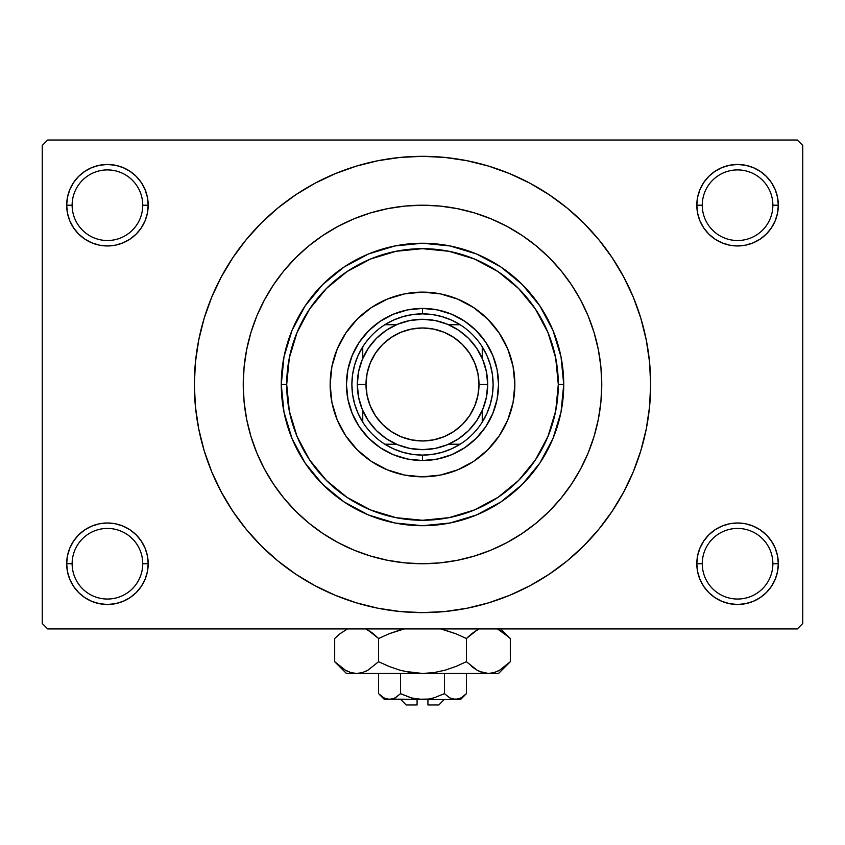 <?xml version="1.0" encoding="UTF-8"?>
<svg xmlns="http://www.w3.org/2000/svg" width="845" height="845" viewBox="0 0 845 845"><rect width="100%" height="100%" fill="white"/><g stroke="black" fill="none" stroke-linecap="round" stroke-linejoin="round"><path stroke-width="1.27" d="M697.611 555.788L696.819 563.731L702.258 563.731A35.31 35.31 0 0 0 737.569 599.042A35.31 35.31 0 0 0 772.869 563.731A35.31 35.31 0 0 0 737.569 528.431A35.31 35.31 0 0 0 702.258 563.731L696.819 563.731A40.74 40.74 0 0 1 737.569 522.992A40.74 40.74 0 0 1 778.308 563.731L772.869 563.731A35.31 35.31 0 0 1 737.569 599.042A35.31 35.31 0 0 1 702.258 563.731A35.31 35.31 0 0 1 737.569 528.431A35.31 35.31 0 0 1 772.869 563.731L778.308 563.731L777.527 555.788L775.203 548.141L771.443 541.106L766.373 534.927L760.194 529.857L753.159 526.097L745.512 523.773L737.569 522.992L729.615 523.773L721.979 526.097L714.933 529.857L708.754 534.927L703.684 541.106L699.924 548.141L697.611 555.788L696.819 563.731L697.611 571.685L699.924 579.321L703.684 586.367L708.754 592.546L714.933 597.616L721.979 601.376L729.615 603.689L737.569 604.481L745.512 603.689L753.159 601.376L760.194 597.616L766.373 592.546L771.443 586.367L775.203 579.321L777.527 571.685L778.308 563.731L777.527 555.788L775.203 548.141M67.473 555.788L66.692 563.731L72.131 563.731A35.31 35.31 0 0 0 107.431 599.042A35.31 35.31 0 0 0 142.742 563.731A35.31 35.31 0 0 0 107.431 528.431A35.31 35.31 0 0 0 72.131 563.731L66.692 563.731A40.74 40.74 0 0 1 107.431 522.992A40.74 40.74 0 0 1 148.181 563.731L142.742 563.731A35.31 35.31 0 0 1 107.431 599.042A35.31 35.31 0 0 1 72.131 563.731A35.31 35.31 0 0 1 107.431 528.431A35.31 35.31 0 0 1 142.742 563.731L148.181 563.731L147.389 555.788L145.076 548.141L141.316 541.106L136.246 534.927L130.067 529.857L123.021 526.097L115.385 523.773L107.431 522.992L99.488 523.773L91.841 526.097L84.806 529.857L78.627 534.927L73.557 541.106L69.797 548.141L67.473 555.788L66.692 563.731L67.473 571.685L69.797 579.321L73.557 586.367L78.627 592.546L84.806 597.616L91.841 601.376L99.488 603.689L107.431 604.481L115.385 603.689L123.021 601.376L130.067 597.616L136.246 592.546L141.316 586.367L145.076 579.321L147.389 571.685L148.181 563.731L147.389 555.788M91.841 167.574L84.806 171.334L78.627 176.404L73.557 182.583L69.797 189.629L67.473 197.265L66.692 205.219L72.131 205.219A35.31 35.31 0 0 0 107.431 240.519A35.31 35.31 0 0 0 142.742 205.219A35.31 35.31 0 0 0 107.431 169.908A35.31 35.31 0 0 0 72.131 205.219L66.692 205.219A40.74 40.74 0 0 1 107.431 164.469A40.74 40.74 0 0 1 148.181 205.219L142.742 205.219A35.31 35.31 0 0 1 107.431 240.519A35.31 35.31 0 0 1 72.131 205.219A35.31 35.31 0 0 1 107.431 169.908A35.31 35.31 0 0 1 142.742 205.219L148.181 205.219L147.389 197.265L145.076 189.629L141.316 182.583L136.246 176.404L130.067 171.334L123.021 167.574L115.385 165.261L107.431 164.469L99.488 165.261L91.841 167.574L84.806 171.334L78.627 176.404L73.557 182.583L69.797 189.629L67.473 197.265L66.692 205.219L67.473 213.162L69.797 220.809L73.557 227.844L78.627 234.023L84.806 239.093L91.841 242.853L99.488 245.177L107.431 245.958L115.385 245.177L123.021 242.853L130.067 239.093L136.246 234.023L141.316 227.844L145.076 220.809L147.389 213.162L148.181 205.219L147.389 197.265L145.076 189.629L141.316 182.583L136.246 176.404M721.979 167.574L714.933 171.334L708.754 176.404L703.684 182.583L699.924 189.629L697.611 197.265L696.819 205.219L702.258 205.219A35.31 35.31 0 0 0 737.569 240.519A35.31 35.31 0 0 0 772.869 205.219A35.31 35.31 0 0 0 737.569 169.908A35.31 35.31 0 0 0 702.258 205.219L696.819 205.219A40.74 40.74 0 0 1 737.569 164.469A40.74 40.74 0 0 1 778.308 205.219L772.869 205.219A35.31 35.31 0 0 1 737.569 240.519A35.31 35.31 0 0 1 702.258 205.219A35.31 35.31 0 0 1 737.569 169.908A35.31 35.31 0 0 1 772.869 205.219L778.308 205.219L777.527 197.265L775.203 189.629L771.443 182.583L766.373 176.404L760.194 171.334L753.159 167.574L745.512 165.261L737.569 164.469L729.615 165.261L721.979 167.574L714.933 171.334L708.754 176.404L703.684 182.583L699.924 189.629L697.611 197.265L696.819 205.219L697.611 213.162L699.924 220.809L703.684 227.844L708.754 234.023L714.933 239.093L721.979 242.853L729.615 245.177L737.569 245.958L745.512 245.177L753.159 242.853L760.194 239.093L766.373 234.023L771.443 227.844L775.203 220.809L777.527 213.162L778.308 205.219L777.527 197.265L775.203 189.629M298.866 576.227L314.953 585.68L335.19 595.26L356.273 602.802L377.99 608.242L400.139 611.526L422.5 612.625L444.861 611.526L467.01 608.242L488.727 602.802L509.81 595.26L530.047 585.68L549.25 574.178L567.238 560.837L583.832 545.807L598.862 529.213L612.202 511.225L623.705 492.022L633.285 471.785L640.827 450.702L646.267 428.985L649.552 406.836L650.65 384.475A228.15 228.15 0 0 1 422.5 612.625A228.15 228.15 0 0 1 194.35 384.475A228.15 228.15 0 0 1 422.5 156.325A228.15 228.15 0 0 1 650.65 384.475L649.552 362.114L646.267 339.965L640.827 318.248L633.285 297.165L623.705 276.928L612.202 257.725L598.862 239.737L583.832 223.143L567.238 208.113L549.25 194.772L530.047 183.27L509.81 173.69L488.727 166.148L467.01 160.708L444.861 157.423L422.5 156.325L407.575 156.811M422.5 563.731L440.065 562.876L457.472 560.288L474.541 556.021L491.103 550.095L507 542.564L522.094 533.522L536.226 523.044L549.261 511.236L561.069 498.201L571.547 484.069L580.589 468.975L588.12 453.078L594.046 436.516L598.313 419.447L600.901 402.04L601.756 384.475L600.901 366.91L598.313 349.503L594.046 332.434L588.12 315.872L580.589 299.975L571.547 284.881L561.069 270.749L549.261 257.714L536.226 245.906L522.094 235.428L507 226.386L491.103 218.855L474.541 212.929L457.472 208.662L440.065 206.074L422.5 205.219L404.935 206.074L387.528 208.662L370.459 212.929L353.897 218.855L338 226.386L322.906 235.428L308.774 245.906L295.739 257.714L283.931 270.749L273.453 284.881L264.411 299.975L256.88 315.872L250.954 332.434L246.687 349.503L244.099 366.91L243.244 384.475A179.256 179.256 0 0 1 422.5 205.219A179.256 179.256 0 0 1 601.756 384.475A179.256 179.256 0 0 1 422.5 563.731A179.256 179.256 0 0 1 243.244 384.475L244.099 402.04L246.687 419.447L250.954 436.516L256.88 453.078L264.411 468.975L273.453 484.069L283.931 498.201L295.739 511.236L308.774 523.044L322.906 533.522L338 542.564L353.897 550.095L370.459 556.021L387.528 560.288L404.935 562.876L422.5 563.731L404.935 562.876L387.528 560.288L370.459 556.021L353.897 550.095L338 542.564L322.906 533.522L308.774 523.044L295.739 511.236L283.931 498.201L273.453 484.069L264.411 468.975L256.88 453.078L250.954 436.516L246.687 419.447L244.099 402.04L243.244 384.475A179.256 179.256 0 0 1 422.5 205.219A179.256 179.256 0 0 1 601.756 384.475A179.256 179.256 0 0 1 422.5 563.731A179.256 179.256 0 0 1 243.244 384.475L244.099 366.91L246.687 349.503L250.954 332.434L256.88 315.872L264.411 299.975L273.453 284.881L283.931 270.749L295.739 257.714L308.774 245.906L322.906 235.428L338 226.386L353.897 218.855L370.459 212.929L387.528 208.662L404.935 206.074L422.5 205.219L440.065 206.074L457.472 208.662L474.541 212.929L491.103 218.855L507 226.386L522.094 235.428L536.226 245.906L549.261 257.714L561.069 270.749L571.547 284.881L580.589 299.975L588.12 315.872L594.046 332.434L598.313 349.503L600.901 366.91L601.756 384.475L600.901 402.04L598.313 419.447L594.046 436.516L588.12 453.078L580.589 468.975L571.547 484.069L561.069 498.201L549.261 511.236L536.226 523.044L522.094 533.522L507 542.564L491.103 550.095L474.541 556.021L457.472 560.288L440.065 562.876L422.532 563.731M797.321 628.923L47.679 628.923L42.25 623.494L42.25 145.456L47.679 140.027L797.321 140.027L47.679 140.027L42.25 145.456L42.25 623.494L47.679 628.923L797.321 628.923L802.75 623.494L802.75 145.456L802.75 623.494L797.321 628.923M797.321 140.027L802.75 145.456L797.321 140.027M422.5 156.325L400.139 157.423L377.99 160.708L356.273 166.148L335.19 173.69L314.953 183.27L295.75 194.772L277.762 208.113L261.168 223.143L246.138 239.737L232.797 257.725L221.295 276.928L211.715 297.165L204.173 318.248L198.733 339.965L195.448 362.114L194.35 384.475L195.448 406.836L198.733 428.985L204.173 450.702L211.715 471.785L221.295 492.022L232.797 511.225L246.138 529.213L261.168 545.807L277.762 560.837L295.75 574.178L314.953 585.68M422.5 612.625L437.425 612.139M533.332 583.895L549.134 574.251M546.134 192.723L530.047 183.27M311.668 185.055L295.866 194.699M771.443 182.583L766.373 176.404M777.527 213.162L778.308 205.219A40.74 40.74 0 0 1 737.569 245.958A40.74 40.74 0 0 1 696.819 205.219L697.611 213.162M714.933 239.093L721.979 242.853M729.615 245.177L737.569 245.958L745.512 245.177M760.194 239.093L766.373 234.023L771.443 227.844L775.203 220.809M130.067 171.334L123.021 167.574M147.389 213.162L148.181 205.219A40.74 40.74 0 0 1 107.431 245.958A40.74 40.74 0 0 1 66.692 205.219L67.473 213.162L69.797 220.809M73.557 227.844L78.627 234.023L84.806 239.093M99.488 245.177L107.431 245.958L115.385 245.177M123.021 242.853L130.067 239.093M130.067 529.857L123.021 526.097M115.385 523.773L107.431 522.992L99.488 523.773M84.806 529.857L78.627 534.927L73.557 541.106L69.797 548.141M123.021 601.376L130.067 597.616L136.246 592.546L141.316 586.367L145.076 579.321L147.389 571.685L148.181 563.731A40.74 40.74 0 0 1 107.431 604.481A40.74 40.74 0 0 1 66.692 563.731L67.473 571.685L69.797 579.321M73.557 586.367L78.627 592.546M771.443 541.106L766.373 534.927L760.194 529.857M745.512 523.773L737.569 522.992L729.615 523.773M721.979 526.097L714.933 529.857M753.159 601.376L760.194 597.616L766.373 592.546L771.443 586.367L775.203 579.321L777.527 571.685L778.308 563.731A40.74 40.74 0 0 1 737.569 604.481A40.74 40.74 0 0 1 696.819 563.731L697.611 571.685L699.924 579.321L703.684 586.367L708.754 592.546M714.933 597.616L721.979 601.376M612.202 257.725L598.862 239.737M232.797 511.225L246.138 529.213M330.152 384.528A92.348 92.348 0 0 0 331.916 402.452M331.937 402.526A92.348 92.348 0 0 0 337.176 419.785M337.197 419.838A92.348 92.348 0 0 0 345.7 435.766L337.187 419.817L331.927 402.495L330.152 384.475L331.927 366.455L337.187 349.133L345.721 333.173L357.203 319.178L371.198 307.696L387.158 299.162L404.48 293.902L422.5 292.127L440.52 293.902L457.842 299.162L473.802 307.696L487.797 319.178L499.279 333.173L507.813 349.133L513.073 366.455L514.848 384.475A92.348 92.348 0 0 1 422.5 476.823A92.348 92.348 0 0 1 330.152 384.475A92.348 92.348 0 0 1 422.5 292.127A92.348 92.348 0 0 1 514.848 384.475L513.073 402.495L507.813 419.817L499.279 435.777A92.348 92.348 0 0 0 507.803 419.838M345.732 435.798A92.348 92.348 0 0 0 371.177 461.243M457.863 469.778A92.348 92.348 0 0 0 473.791 461.275L457.842 469.788L440.52 475.048L422.5 476.823L404.48 475.048L387.158 469.788L371.198 461.254A92.348 92.348 0 0 0 387.137 469.778M387.19 469.799A92.348 92.348 0 0 0 404.449 475.038M404.523 475.059A92.348 92.348 0 0 0 422.447 476.823M422.553 476.823A92.348 92.348 0 0 0 440.477 475.059M440.551 475.038A92.348 92.348 0 0 0 457.81 469.799M473.823 461.243A92.348 92.348 0 0 0 499.268 435.798M507.824 419.785A92.348 92.348 0 0 0 513.063 402.526M513.084 402.452A92.348 92.348 0 0 0 514.848 384.528M281.269 384.475L286.698 384.475A135.802 135.802 0 0 1 422.5 248.673A135.802 135.802 0 0 1 558.302 384.475L563.731 384.475A141.231 141.231 0 0 0 422.5 243.244A141.231 141.231 0 0 0 281.269 384.475A141.231 141.231 0 0 1 422.5 243.244A141.231 141.231 0 0 1 563.731 384.475L561.027 412.033L552.989 438.523L539.934 462.944L522.368 484.343L500.969 501.909L476.548 514.964L450.058 523.002L422.5 525.706L394.942 523.002L368.452 514.964L344.031 501.909L322.632 484.343L305.066 462.944L292.011 438.523L283.973 412.033L281.269 384.475L283.973 356.917L292.011 330.427L305.066 306.006L322.632 284.607L344.031 267.041L368.452 253.986L394.942 245.948L422.5 243.244L450.058 245.948L476.548 253.986L500.969 267.041L522.368 284.607L539.934 306.006L552.989 330.427L561.027 356.917L563.731 384.475A141.231 141.231 0 0 1 422.5 525.706A141.231 141.231 0 0 1 281.269 384.475A141.231 141.231 0 0 0 422.5 525.706A141.231 141.231 0 0 0 563.731 384.475L558.302 384.475L555.693 357.984L547.961 332.507L535.413 309.027L518.524 288.451L497.948 271.562L474.467 259.014L448.991 251.282L422.5 248.673L396.009 251.282L370.532 259.014L347.052 271.562L326.476 288.451L309.587 309.027L297.039 332.507L289.307 357.984L286.698 384.475L289.307 410.966L297.039 436.442L309.587 459.923L326.476 480.499L347.052 497.388L370.532 509.936L396.009 517.668L422.5 520.277L448.991 517.668L474.467 509.936L497.948 497.388L518.524 480.499L535.413 459.923L547.961 436.442L555.693 410.966L558.302 384.475A135.802 135.802 0 0 1 422.5 520.277A135.802 135.802 0 0 1 286.698 384.475L281.269 384.475M499.279 435.777L487.797 449.772L473.802 461.254M371.198 461.254L357.203 449.772L345.721 435.777M498.55 384.475L497.092 399.315L492.762 413.575L485.738 426.725L476.274 438.249L464.75 447.713L451.6 454.737L437.34 459.067L422.5 460.525L407.66 459.067L393.4 454.737L380.25 447.713L368.726 438.249L359.262 426.725L352.238 413.575L347.908 399.315L346.45 384.475L347.908 369.635L352.238 355.375L359.262 342.225L368.726 330.701L380.25 321.237L393.4 314.213L407.66 309.883L422.5 308.425L437.34 309.883L451.6 314.213L464.75 321.237L476.274 330.701L485.738 342.225L492.762 355.375L497.092 369.635L498.55 384.475M514.848 384.422A92.348 92.348 0 0 0 513.084 366.498M513.063 366.424A92.348 92.348 0 0 0 507.824 349.165M507.803 349.112A92.348 92.348 0 0 0 499.3 333.183M499.268 333.152A92.348 92.348 0 0 0 473.823 307.707M473.791 307.675A92.348 92.348 0 0 0 457.863 299.172M457.81 299.151A92.348 92.348 0 0 0 440.551 293.912M440.477 293.891A92.348 92.348 0 0 0 422.553 292.127M422.447 292.127A92.348 92.348 0 0 0 404.523 293.891M404.449 293.912A92.348 92.348 0 0 0 387.19 299.151M387.137 299.172A92.348 92.348 0 0 0 371.208 307.675M371.177 307.707A92.348 92.348 0 0 0 345.732 333.152M345.7 333.183A92.348 92.348 0 0 0 337.197 349.112M337.176 349.165A92.348 92.348 0 0 0 331.937 366.424M331.916 366.498A92.348 92.348 0 0 0 330.152 384.422M362.748 422.109A70.621 70.621 0 0 1 362.748 346.841L358.069 355.576L354.657 364.892L352.576 374.588L351.879 384.475L352.576 394.361L354.657 404.058L358.069 413.374L362.748 422.109A70.621 70.621 0 0 0 384.866 444.227L393.601 448.906L402.917 452.318L412.613 454.399L422.5 455.096A70.621 70.621 0 0 1 384.866 444.227L396.453 444.227L384.866 444.227A70.621 70.621 0 0 1 362.748 422.109L362.748 410.522L362.748 422.109M422.5 460.525L422.5 455.096L432.386 454.399L442.083 452.318L451.399 448.906L460.134 444.227A70.621 70.621 0 0 1 422.5 455.096L422.5 460.525A76.05 76.05 0 0 1 346.45 384.475A76.05 76.05 0 0 1 422.5 308.425A76.05 76.05 0 0 0 346.45 384.475A76.05 76.05 0 0 0 422.5 460.525A76.05 76.05 0 0 0 498.55 384.475A76.05 76.05 0 0 0 422.5 308.425A76.05 76.05 0 0 1 498.55 384.475A76.05 76.05 0 0 1 422.5 460.525M422.5 313.854L422.5 308.425L422.5 313.854L412.613 314.551L402.917 316.632L393.601 320.044L384.866 324.723A70.621 70.621 0 0 1 460.134 324.723L451.399 320.044L442.083 316.632L432.386 314.551L422.5 313.854M482.252 422.109L486.931 413.374L490.343 404.058L492.424 394.361L493.121 384.475L492.424 374.588L490.343 364.892L486.931 355.576L482.252 346.841A70.621 70.621 0 0 1 482.252 422.109L482.252 410.522L482.252 422.109A70.621 70.621 0 0 1 460.134 444.227A70.621 70.621 0 0 0 482.252 422.109M460.134 324.723L448.547 324.723L460.134 324.723A70.621 70.621 0 0 1 482.252 346.841A70.621 70.621 0 0 0 460.134 324.723M396.453 324.723L384.866 324.723A70.621 70.621 0 0 0 362.748 346.841L362.748 358.428L362.748 346.841A70.621 70.621 0 0 1 384.866 324.723L396.453 324.723M448.547 444.227L460.134 444.227L448.547 444.227M482.252 358.428L482.252 346.841L482.252 358.428M389.545 328.23L386.038 330.437M368.462 348.013L366.255 351.52M366.255 417.43L368.462 420.937M386.038 438.513L389.545 440.72M455.455 440.72L458.962 438.513M476.538 420.937L478.745 417.43M478.745 351.52L476.538 348.013M458.962 330.437L455.455 328.23M487.681 384.475L478.999 384.475A56.499 56.499 0 0 1 422.5 440.974A56.499 56.499 0 0 1 366.001 384.475L357.319 384.475A65.181 65.181 0 0 0 422.5 449.656A65.181 65.181 0 0 0 487.681 384.475A65.181 65.181 0 0 1 422.5 449.656A65.181 65.181 0 0 1 357.319 384.475A65.181 65.181 0 0 1 422.5 319.294A65.181 65.181 0 0 1 487.681 384.475L486.435 397.192L482.727 409.424L476.696 420.694L468.595 430.57L458.719 438.671L447.449 444.702L435.217 448.41L422.5 449.656L409.783 448.41L397.551 444.702L386.281 438.671L376.405 430.57L368.304 420.694L362.273 409.424L358.565 397.192L357.319 384.475L358.565 371.758L362.273 359.526L368.304 348.256L376.405 338.38L386.281 330.279L397.551 324.248L409.783 320.54L422.5 319.294L435.217 320.54L447.449 324.248L458.719 330.279L468.595 338.38L476.696 348.256L482.727 359.526L486.435 371.758L487.681 384.475A65.181 65.181 0 0 0 422.5 319.294A65.181 65.181 0 0 0 357.319 384.475L366.001 384.475L367.089 373.458L370.311 362.854L375.529 353.083L382.553 344.528L391.108 337.504L400.879 332.286L411.483 329.064L422.5 327.976L433.517 329.064L444.121 332.286L453.892 337.504L462.447 344.528L469.471 353.083L474.689 362.854L477.911 373.458L478.999 384.475L477.911 395.492L474.689 406.096L469.471 415.867L462.447 424.422L453.892 431.446L444.121 436.664L433.517 439.886L422.5 440.974L411.483 439.886L400.879 436.664L391.108 431.446L382.553 424.422L375.529 415.867L370.311 406.096L367.089 395.492L366.001 384.475A56.499 56.499 0 0 1 422.5 327.976A56.499 56.499 0 0 1 478.999 384.475L487.681 384.475M476.696 420.694L468.595 430.57L458.719 438.671M386.281 438.671L376.405 430.57L368.304 420.694M368.304 348.256L376.405 338.38L386.281 330.279M458.719 330.279L468.595 338.38L476.696 348.256M438.798 704.973L427.929 704.973L438.798 704.973L444.227 699.544M427.929 699.544L427.929 704.973L427.929 699.544M400.519 693.682L411.188 697.896L400.551 693.66L400.551 673.465L400.551 693.66L395.238 697.885L389.566 699.544L383.936 697.907L378.592 693.66L378.592 673.465L378.592 693.66L383.82 697.843M394.626 698.213L400.551 693.66L411.188 697.896L416.786 699.111L411.198 697.896L400.551 693.66L395.238 697.885L392.45 699.1L384.475 699.544L392.429 699.111M395.207 697.907L394.129 698.466L395.207 697.907M428.235 699.111L433.812 697.896L444.449 693.66L449.762 697.885L444.449 693.66L433.812 697.896L428.235 699.111L422.5 699.544L411.198 697.896L422.5 699.544L455.434 699.544L449.793 697.907L444.449 693.66L449.783 697.896L444.449 693.66L444.449 673.465L444.449 693.66L433.812 697.896L428.235 699.111L389.566 699.544L392.407 699.121L389.566 699.544L383.936 697.907L386.683 699.1M465.268 694.748L466.408 693.66L466.408 673.465L466.408 693.66L461.106 697.885L458.317 699.1L455.434 699.544L450.871 698.466M452.54 699.1L451.072 698.551M508.637 663.336L510.317 661.698L510.317 638.514L510.317 661.698L499.701 670.148L494.135 672.599L488.357 673.465L498.55 673.465L346.45 673.465L356.643 673.465L350.96 672.62L345.362 670.191L334.683 661.698L334.683 638.514L339.912 633.782L347.485 628.923L339.912 633.782L334.683 638.514L334.683 661.698L335.771 662.765M365.79 628.923L373.353 633.771L378.592 638.514L378.592 661.698L367.987 670.148L362.41 672.599L356.643 673.465L362.368 672.609M479.707 671.521L488.357 673.465L494.135 672.599L488.357 673.465L498.55 673.465L510.317 661.698L499.701 670.148L494.135 672.599L488.357 673.465L482.685 672.62L477.087 670.191L466.408 661.698L466.408 638.514L466.408 661.698L455.941 666.441L445.125 670.169L433.971 672.609L422.5 673.465L488.357 673.465L482.685 672.62L477.087 670.191L466.408 661.698L455.941 666.441L445.114 670.18L433.971 672.609L422.5 673.465L411.114 672.62L399.917 670.18L389.059 666.441L378.592 661.698L389.059 666.441L399.896 670.18L411.071 672.609L399.917 670.18L389.017 666.42L399.875 670.169L389.017 666.42L378.592 661.698L367.987 670.148L362.41 672.599L356.643 673.465L350.865 672.599L345.362 670.191L334.683 661.698L346.45 673.465M365.209 671.553L367.955 670.169M367.987 670.148L378.592 661.698L378.592 638.514L389.017 633.792L378.592 638.514L367.945 630.043L372.307 632.947M367.955 630.043L378.592 638.514L389.059 633.782L404.195 628.923M350.96 672.62L356.643 673.465L362.315 672.62L356.643 673.465L422.5 673.465L433.929 672.609L422.5 673.465L404.28 671.31M442.886 629.43L455.983 633.792L466.408 638.514L455.941 633.782L440.805 628.923L455.983 633.792L440.805 628.923L455.983 633.792L466.408 638.514L477.045 630.043M478.238 629.398L471.637 633.782L477.013 630.064M466.408 661.698L477.055 670.169L472.682 667.254M497.515 628.923L509.186 637.405M497.483 671.31L499.638 670.191L497.483 671.31M479.516 671.437L482.632 672.609M455.983 666.42L445.104 670.18L433.971 672.609M365.642 671.363L367.913 670.191L365.642 671.363M336.225 663.198L339.743 666.293M466.408 638.514L471.637 633.782L466.408 638.514M499.638 630.021L510.317 638.514L500.726 628.923M508.785 637.024L505.088 633.782M389.017 633.792L378.592 638.514L373.363 633.771M399.928 630.032L389.059 633.782L399.875 630.043M336.247 637.003L334.683 638.514M460.525 699.544L466.408 693.66L461.106 697.885L455.434 699.544L460.525 699.544L386.725 699.121M413.543 698.498L416.765 699.111M417.071 704.973L406.202 704.973L417.071 704.973L417.071 699.544L417.071 704.973M393.897 698.572L392.45 699.1M400.551 693.66L411.927 698.097M466.408 693.66L461.106 697.885M378.592 638.514L367.987 630.064M399.917 670.18L411.029 672.609M471.637 666.43L477.013 670.148M479.358 671.363L477.045 670.169M411.114 672.62L422.5 673.465L433.886 672.62M347.517 671.31L345.362 670.191M402.104 670.782L399.928 670.191M504.676 633.454L505.923 634.468M458.317 699.1L452.571 699.111M384.475 699.544L378.592 693.66M406.202 704.973L400.773 699.544"/></g></svg>
